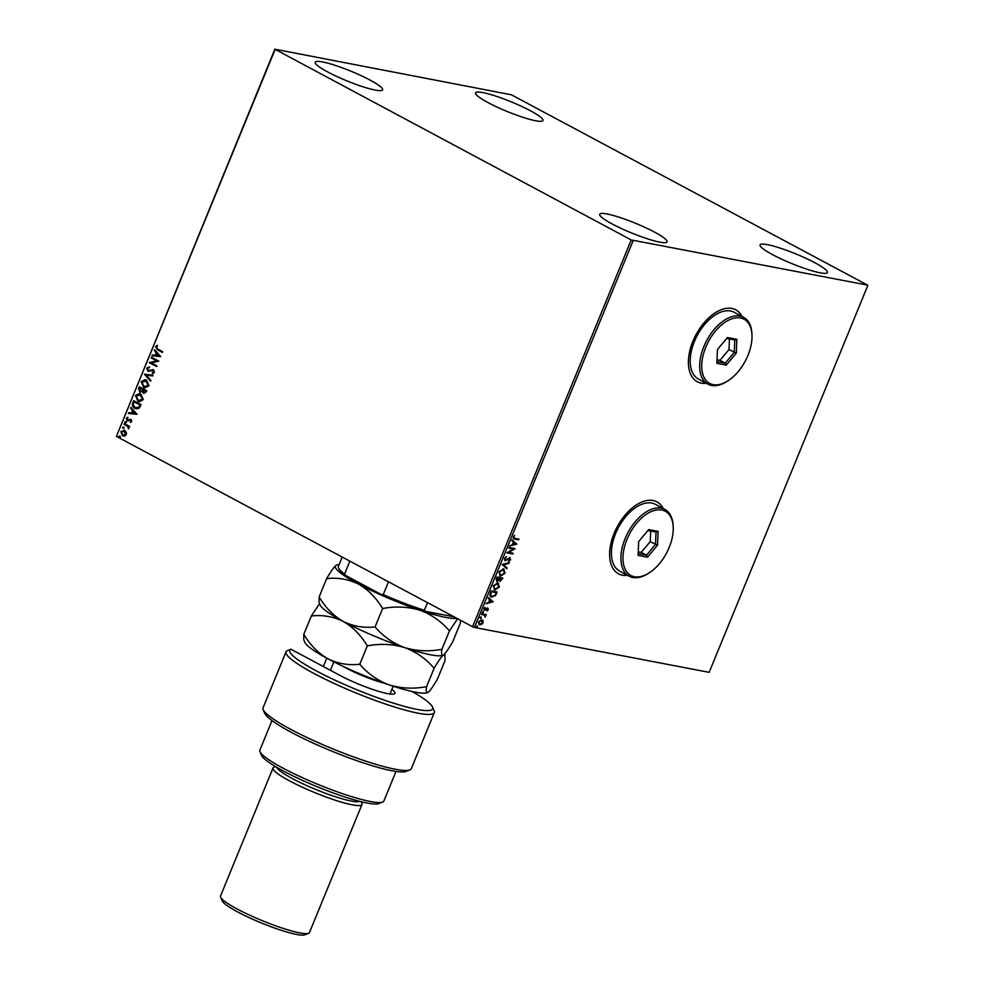 <?xml version="1.0" encoding="UTF-8"?>
<svg xmlns="http://www.w3.org/2000/svg" width="984" height="984" viewBox="0 0 984 984"><rect width="100%" height="100%" fill="white"/><g stroke="black" fill="none" stroke-linecap="round" stroke-linejoin="round"><path stroke-width="1.48" d="M742.034 316.467A40.787 23.333 118.1 0 0 735.774 309.812A40.787 23.333 118.1 0 0 731.862 308.447A40.787 23.333 118.1 0 0 694.347 338.004A40.787 23.333 118.1 0 0 697.324 381.767A40.787 23.333 118.1 0 0 701.223 383.145A40.787 23.333 118.1 0 0 706.327 383.28M697.213 381.706A40.787 23.333 118.1 0 0 701.014 383.022A40.787 23.333 118.1 0 0 706.118 383.17M741.825 316.356A40.787 23.333 118.1 0 0 735.663 309.763M663.265 508.543A40.787 23.333 118.1 0 0 656.992 501.889A40.787 23.333 118.1 0 0 653.093 500.512A40.787 23.333 118.1 0 0 615.578 530.068A40.787 23.333 118.1 0 0 618.542 573.832A40.787 23.333 118.1 0 0 622.454 575.209A40.787 23.333 118.1 0 0 627.558 575.345M618.444 573.783A40.787 23.333 118.1 0 0 622.245 575.099A40.787 23.333 118.1 0 0 627.349 575.234M663.056 508.421A40.787 23.333 118.1 0 0 656.894 501.828M322.531 61.931A36.42 5.24 -157.7 0 1 360.993 75.584A36.42 5.24 -157.7 0 1 382.567 89.827A36.42 5.24 -157.7 0 1 375.212 90.085A36.42 5.24 -157.7 0 1 336.749 76.432A36.42 5.24 -157.7 0 1 315.175 62.189A36.42 5.24 -157.7 0 1 322.531 61.931M767.422 244.647A36.42 5.24 -157.7 0 1 805.884 258.3A36.42 5.24 -157.7 0 1 827.47 272.543A36.42 5.24 -157.7 0 1 820.115 272.802A36.42 5.24 -157.7 0 1 781.653 259.149A36.42 5.24 -157.7 0 1 760.079 244.905A36.42 5.24 -157.7 0 1 767.422 244.647M607.042 213.971A36.42 5.24 -157.7 0 1 645.504 227.624A36.42 5.24 -157.7 0 1 667.078 241.867A36.42 5.24 -157.7 0 1 659.735 242.125A36.42 5.24 -157.7 0 1 621.273 228.472A36.42 5.24 -157.7 0 1 599.687 214.229A36.42 5.24 -157.7 0 1 607.042 213.971M482.91 92.607A36.42 5.24 -157.7 0 1 521.372 106.26A36.42 5.24 -157.7 0 1 542.947 120.503A36.42 5.24 -157.7 0 1 535.603 120.761A36.42 5.24 -157.7 0 1 497.141 107.108A36.42 5.24 -157.7 0 1 475.555 92.865A36.42 5.24 -157.7 0 1 482.91 92.607M867.581 285.126L511.409 94.796L274.844 49.2L631.224 239.936L867.581 285.126M126.321 432.185L126.407 434.608L124.734 436.06L122.533 435.74L120.835 431.619L124.685 430.463L126.321 432.185M124.734 436.06L122.533 435.74L120.835 431.619M123.726 430.119L124.685 430.463M124.267 423.526L129.654 426.416L129.359 427.13L128.572 426.699L128.535 428.876L127.588 426.318L123.972 424.252L124.267 423.526M131.794 421.484L130.454 422.456L130.675 420.094L127.207 420.721L126.272 418.372L127.6 417.29L127.465 419.983L130.946 419.356L131.794 421.484M130.737 422.37L131.45 421.238L130.109 420.008M128.129 420.931L127.207 420.721L126.272 418.372M127.465 419.983L128.929 419.627M129.261 419.688L130.946 419.356M132.754 402.837L133.639 400.673L141.019 404.608L139.261 408.102L136.407 408.889L134.882 408.335C132.705 407.302 132.004 405.469 132.754 402.837L133.947 400.832M139.334 386.786L146.714 390.722L146.173 392.038L143.467 393.219L142.25 391.509L139.765 391.964L138.572 388.643L139.334 386.786M144.119 393.452L142.25 391.509M140.417 392.198L138.572 388.643M144.488 374.215L153.098 375.162L152.778 375.949L146.247 375.224L150.909 380.488L150.589 381.263L144.488 374.215L153.086 375.187M151.167 357.93L151.462 357.217L158.842 361.153L151.425 362.887L156.923 365.827L156.628 366.54L149.26 362.604L156.653 360.87L151.167 357.93L151.757 357.377M157.809 349.074L162.717 351.706L162.422 352.42L157.44 349.763L155.558 346.663L157.132 345.359L157.551 346.024L156.321 347.069L157.809 349.074M275.053 49.606L116.419 436.404L472.591 626.734L631.224 239.936M160.712 356.614L152.053 355.777L152.372 355.003L155.128 355.298L156.21 352.678L154.242 350.452L154.562 349.677L160.712 356.614M146.727 368.188L149.211 366.958L149.334 367.733L147.514 368.545L148.227 370.513L153.43 369.799L154.463 372.382L152.483 373.514L152.262 372.715L153.713 371.964L153.172 370.525L147.92 371.226L146.727 368.188L149.543 367.02M148.227 370.513L153.43 369.799M152.791 373.477L154.058 372.038L153.504 370.599L152.04 370.451M148.547 371.448L147.071 368.25M146.53 380.119L148.99 385.753L144.992 387.819L143.615 387.315L141.204 381.669L145.177 379.627L146.53 380.119M140.835 394.006L143.295 399.639L139.297 401.706L137.92 401.201L135.509 395.543L139.482 393.514L140.835 394.006M137.047 414.301L128.387 413.477L128.707 412.69L131.475 412.997L132.545 410.377L130.577 408.151L130.897 407.376L137.047 414.301M125.718 421.533L126.087 422.456L125.226 422.726L124.857 421.804L126.063 421.595M126.087 422.456L125.226 422.726L125.202 421.865M123.467 427.044L123.836 427.966L122.975 428.237L122.606 427.314L123.8 427.105M123.836 427.966L122.975 428.237L122.939 427.376M119.777 436.023L120.146 436.945L119.285 437.216L118.916 436.293L120.122 436.084M120.146 436.945L119.285 437.216L119.261 436.355M481.385 619.477L482.627 620.461L482.554 622.54L481.041 624.336L479.22 624.742L478.507 621.913L481.803 619.699L483.058 620.695L482.972 622.761L481.471 624.557L479.122 624.779M481.803 619.699L482.627 620.461M481.914 613.782L486.231 614.606L485.137 617.103L484.509 615.172L481.619 614.496L481.914 613.782M487.806 609.588L487.08 608.555L487.387 609.367L486.625 608.653L484.14 610.191L483.931 608.666L485.124 607.3L484.829 609.699L487.781 608.063L488.347 609.649L487.166 610.916L487.511 608.788L484.288 610.326M484.878 607.448L484.079 608.456L484.829 609.699M496.723 591.962L495.075 595.418L491.816 597.214C490.069 596.993 489.601 595.615 490.401 593.094L491.299 590.917L497.203 592.048L495.493 595.64L491.041 596.956M502.418 578.075L500.007 581.359L498.691 580.019L496.994 581.421L496.219 578.899L496.994 577.03L502.898 578.162L500.007 581.359L499.109 580.24L496.613 581.298M502.147 564.459L509.281 562.602L508.962 563.389L503.55 564.804L507.092 567.928L506.772 568.703L502.147 564.459M508.826 548.186L509.109 547.473L515.026 548.592L508.703 552.418L513.107 553.266L512.812 553.98L506.908 552.848L513.217 549.023L508.826 548.186M518.42 539.048L514.202 538.875L513.242 536.993L514.657 535.357L513.857 537.104L514.976 538.396L518.9 539.146L518.605 539.859L513.537 538.765M514.472 535.493L513.439 536.87L514.976 538.396M633.13 240.662L474.485 627.46L709.156 672.343L867.79 285.532M516.895 544.054L509.7 546.034L512.307 544.656L513.39 542.024L511.889 540.708L512.209 539.921L516.846 544.164M509.921 557.817L510.61 559.748L508.876 561.36L510.007 559.625L509.651 558.543L505.21 560.794L504.423 558.518L506.576 556.661L505.05 558.58L505.518 560.081L510.229 557.928M506.182 556.809L504.632 558.358L505.518 560.081M510.007 559.625L509.651 558.543L508.703 558.826M508.285 558.604L504.866 560.671M503.451 568.973L505.124 573.118L500.536 576.169L498.9 571.987L504.189 569.232M503.033 568.752L504.706 572.897L500.536 576.169L499.786 575.898M497.756 582.86L499.429 587.005L494.841 590.043L493.205 585.874L498.494 583.118M497.338 582.639L499.011 586.784L494.091 589.785M493.23 601.741L486.047 603.733L488.654 602.343L489.724 599.723L488.224 598.407L488.544 597.62L493.181 601.864M483.267 611.593L483.513 612.282L482.775 612.786L483.267 611.593L483.513 612.282L482.357 612.565M481.004 617.091L481.25 617.792L480.512 618.296L480.266 617.595L481.004 617.091L481.25 617.792L480.094 618.063M477.326 626.07L477.572 626.759L476.834 627.263L477.326 626.07L477.572 626.759L476.416 627.042M116.419 436.404L274.844 49.2M474.485 627.46L472.591 626.734M514.202 538.875L513.39 538.666M513.439 536.87L514.546 538.162L513.439 536.87M516.416 543.943L509.86 545.653M512.16 540.032L516.465 543.82M513.869 542.455L512.627 544.238L515.444 543.832L513.869 542.455L513.045 544.459M508.703 552.418L514.964 548.752M512.627 553.18L512.812 553.98M512.393 553.758L506.957 552.725M508.876 548.051L513.217 549.023M509.491 557.596L510.61 559.748M510.192 559.527L508.457 561.138M509.589 559.404L509.232 558.322L509.589 559.404M508.703 562.75L508.962 563.389M508.543 563.156L503.55 564.804M503.119 564.57L507.092 567.928M506.674 567.707L506.403 568.371M503.537 569.798L502.738 569.465L499.085 571.852L500.413 575.222M499.085 571.852L500.831 575.443L500.032 575.111M500.831 575.443L504.509 573.032L503.156 569.699L499.515 572.085M499.503 578.284L496.883 577.645L497.289 580.708L499.503 578.284L497.301 577.866L497.289 580.708M502 578.764L499.688 578.174L500.29 580.634L502 578.764L500.106 578.408L500.29 580.634M497.842 583.684L497.043 583.352L493.39 585.738L494.718 589.108M493.39 585.738L495.137 589.33L494.337 588.998M495.137 589.33L498.814 586.919L497.461 583.573L493.82 585.96M490.229 594.25L492.111 596.501L495.1 595.16L496.305 592.651L491.188 591.532L490.229 594.25L491.692 596.267M492.111 596.501L491.287 596.156M496.305 592.651L491.606 591.753L490.647 594.471M492.75 601.642L486.194 603.352M488.507 597.731L492.799 601.519M490.204 600.154L488.962 601.937L491.779 601.532L490.204 600.154L489.38 602.159M487.363 607.841L488.347 609.649M487.929 609.416L486.748 610.683M484.411 609.465L484.079 608.456L484.571 609.551M482.849 611.359L483.095 612.06M485.764 614.52L485.936 615.332M484.878 614.975L485.506 616.587M481.68 614.36L484.509 615.172M480.586 616.87L480.832 617.558M481.693 620.461L478.618 621.79L479.516 624.016M478.618 621.79L479.343 623.979M479.934 624.25L482.443 622.663L481.508 620.412L479.036 622.011M476.908 625.849L477.154 626.537M162.458 352.321L157.784 349.824L155.558 346.663M155.903 346.737L157.477 345.421M152.397 355.814L152.372 355.003M152.717 355.064L155.128 355.298M155.472 355.359L156.21 352.678M156.542 352.739L154.242 350.452M156.013 355.396L159.236 355.777L156.837 353.391L156.013 355.396L158.904 355.716L156.837 353.391M156.665 366.454L149.26 362.604M149.654 362.506L156.653 360.87M156.997 360.931L151.511 358.004M148.559 370.574L149.383 370.734L148.559 370.574M152.495 369.627L153.762 369.861M153.504 370.599L152.372 370.513L153.504 370.599M150.687 381.054L144.439 374.338M145.165 387.856L143.615 387.315M143.959 387.376L141.204 381.669M141.548 381.731L145.349 379.664M144.254 386.663L148.547 385.445L146.579 380.906L145.3 380.476M145.189 387.032L143.91 386.601L148.215 385.384L145.472 380.501M146.579 380.906L141.979 382.038L143.91 386.601M138.916 388.717L139.642 386.946M140.392 391.312L142.176 390.894L142.877 389.43L140.134 387.967L139.47 388.729L140.65 391.423M144.328 392.665L145.669 391.042L143.295 389.775L143.75 392.493M144.082 392.554L146.001 391.103L143.295 389.775M142.176 390.894L142.545 389.369L139.802 387.905M140.06 391.251L141.844 390.832M139.47 401.743L137.92 401.201M138.264 401.263L135.509 395.543M135.853 395.617L139.654 393.551M138.56 400.549L142.852 399.332L140.884 394.781L139.605 394.35M139.494 400.918L138.215 400.488L142.52 399.27L139.777 394.387M140.884 394.781L136.284 395.925L138.215 400.488M136.567 408.926L134.882 408.335M135.214 408.397C133.049 407.364 132.336 405.531 133.086 402.899M136.555 408.089L139.064 407.413L140.306 404.99L134.107 401.792L133.184 404.584L135.177 407.622L138.719 407.351L139.974 404.928L134.107 401.792M128.744 413.514L128.707 412.69M129.052 412.763L131.475 412.997M131.807 413.059L132.545 410.377M132.877 410.439L130.577 408.151M132.348 413.096L135.583 413.477L133.172 411.091L132.348 413.096L135.238 413.415L133.172 411.091M128.474 420.992L127.539 420.783M126.604 418.434L127.945 417.351M130.355 419.209L131.278 419.43M126.432 422.53L125.571 422.8M129.396 427.031L128.572 426.699M128.732 428.729L128.105 428.224M128.67 428.015L127.588 426.318M127.92 426.379L123.972 424.252M124.316 424.313L124.562 423.686M124.169 428.028L123.308 428.298M123.676 436.121L122.865 435.801M121.167 431.681L125.029 430.537M123.16 435.076L126.087 434.313L123.812 430.955M123.763 435.322L122.815 435.014L125.755 434.252L123.996 430.98M124.722 431.25L121.499 431.976L122.815 435.014M120.491 437.007L119.63 437.277M427.499 602.651L424.362 610.289L425.297 611.322A63.222 9.09 -157.7 0 1 381.337 594.545L345.851 575.578A63.222 9.09 -157.7 0 1 338.988 569.01L338.508 567.891A64.095 9.225 22.3 0 0 344.609 573.943L345.851 575.578M453.722 616.759L453.845 616.722A63.222 9.09 -157.7 0 1 453.722 616.759L425.297 611.322M381.337 594.545L383.243 594.582A64.095 9.225 22.3 0 0 424.362 610.289M388.483 581.802L383.243 594.582M349.849 561.151L344.609 573.943M342.211 557.067L338.385 566.403A64.095 9.225 22.3 0 0 338.508 567.891M391.853 689.415A36.42 5.24 -157.7 0 1 394.301 693.929A36.42 5.24 -157.7 0 1 340.156 675.516L290.907 649.206A77.207 11.107 22.3 0 0 331.436 678.505A77.207 11.107 22.3 0 0 417.105 709.403A77.207 11.107 22.3 0 0 432.542 707.041A77.207 11.107 22.3 0 0 412.112 691.481M432.542 707.041L434.141 710.755A80.122 11.525 -157.7 0 1 434.288 712.625A80.122 11.525 -157.7 0 1 418.126 713.191A80.122 11.525 -157.7 0 1 333.502 683.154A80.122 11.525 -157.7 0 1 286.036 651.814A80.122 11.525 -157.7 0 1 287.451 650.596L290.907 649.206M382.678 802.046L378.938 803.559A64.095 9.225 -157.7 0 1 367.143 803.03A64.095 9.225 -157.7 0 1 303.552 780.878A64.095 9.225 -157.7 0 1 261.596 755.429L259.997 751.727A67.01 9.643 22.3 0 0 303.859 778.332A67.01 9.643 22.3 0 0 370.341 801.493A67.01 9.643 22.3 0 0 382.678 802.046A67.01 9.643 22.3 0 0 383.871 801.013L395.998 771.444M272.002 720.583L259.874 750.165A67.01 9.643 22.3 0 0 259.997 751.727M359.713 801.357A45.166 6.494 -157.7 0 1 351.251 801.05A45.166 6.494 -157.7 0 1 306.085 785.281A45.166 6.494 -157.7 0 1 276.836 767.36M361.165 801.714L361.878 803.375A48.068 6.913 -157.7 0 1 361.977 804.506A48.068 6.913 -157.7 0 1 352.272 804.838A48.068 6.913 -157.7 0 1 301.498 786.819A48.068 6.913 -157.7 0 1 273.011 768.012A48.068 6.913 -157.7 0 1 273.872 767.274L275.545 766.597M308.607 933.287L304.868 934.8A45.166 6.494 -157.7 0 1 296.553 934.431A45.166 6.494 -157.7 0 1 251.744 918.822A45.166 6.494 -157.7 0 1 222.187 900.889L220.588 897.187A48.068 6.913 22.3 0 0 252.064 916.276A48.068 6.913 22.3 0 0 299.751 932.881A48.068 6.913 22.3 0 0 308.607 933.287A48.068 6.913 22.3 0 0 309.456 932.549L361.977 804.506M273.011 768.012L220.502 896.067A48.068 6.913 22.3 0 0 220.588 897.187M286.036 651.814L263.06 707.84A80.122 11.525 22.3 0 0 263.208 709.71A80.122 11.525 22.3 0 0 332.813 748.898A80.122 11.525 22.3 0 0 409.897 769.869A80.122 11.525 22.3 0 0 411.324 768.639L434.288 712.625M323.355 666.537L326.774 658.185M409.897 769.869L406.158 771.382A77.207 11.107 -157.7 0 1 331.879 751.186A77.207 11.107 -157.7 0 1 264.807 713.412L263.208 709.71M391.091 694.138A33.505 4.822 22.3 0 0 390.353 693.08M460.561 620.314L460.291 623.389L452.751 641.752C448.606 648.886 445.506 653.314 443.44 655.012C441.681 655.959 441.164 654.053 441.914 649.292C429.073 651.74 416.638 651.174 404.608 647.583C393.022 643.29 383.182 636.402 375.088 626.906L382.628 608.543C395.457 606.095 407.893 606.661 419.922 610.24C431.509 614.533 441.349 621.433 449.442 630.929L457.597 618.727M441.914 649.292L449.442 630.929M375.088 626.906C363.945 628.186 353.317 626.365 343.219 621.445C333.539 615.824 325.507 607.682 319.123 596.993L326.651 578.629C337.795 577.35 348.422 579.17 358.533 584.09C368.213 589.711 376.245 597.866 382.628 608.543M456.834 618.321A67.01 9.643 -157.7 0 1 419.922 610.24A67.01 9.643 -157.7 0 1 358.533 584.09A67.01 9.643 22.3 0 1 335.974 565.37A67.01 9.643 -157.7 0 1 336.553 565.062L335.974 565.37C333.896 567.091 330.784 571.507 326.651 578.629M319.123 596.993L319.099 602.515L320.169 605A67.01 9.643 -157.7 0 0 343.219 621.445C352.899 627.054 360.931 635.209 367.303 645.885C380.144 643.438 392.579 644.003 404.608 647.583A67.01 9.643 -157.7 0 1 343.219 621.445C333.109 616.525 322.481 614.705 311.338 615.984L319.591 603.672M443.44 655.012L442.862 655.319A67.01 9.643 -157.7 0 1 404.608 647.583C416.195 651.888 426.035 658.776 434.128 668.271C438.261 661.137 441.373 656.722 443.44 655.012L444.989 655.221L444.965 660.744L437.437 679.108C433.292 686.229 430.192 690.657 428.126 692.355L427.536 692.674A67.01 9.643 -157.7 0 1 389.295 684.938A67.01 9.643 -157.7 0 1 327.893 658.788A67.01 9.643 -157.7 0 1 304.856 642.355L303.785 639.871L303.81 634.348L311.338 615.984M336.553 565.062A67.01 9.643 -157.7 0 1 339.123 564.595M428.126 692.355C426.367 693.314 425.851 691.395 426.589 686.635C413.76 689.083 401.324 688.517 389.295 684.938C377.708 680.645 367.868 673.745 359.775 664.249C348.631 665.528 338.004 663.708 327.893 658.788C318.213 653.167 310.181 645.024 303.81 634.348M359.775 664.249L367.303 645.885M426.589 686.635L434.128 668.271M661.777 510.032A36.42 20.836 118.1 0 0 626.992 539.343A36.42 20.836 118.1 0 0 634.422 576.722A36.42 20.836 118.1 0 0 648.616 573.241A36.42 20.836 118.1 0 0 673.216 527.215A36.42 20.836 118.1 0 0 661.777 510.032M648.616 573.241L647.583 573.881A37.872 21.673 -61.9 0 1 632.823 577.497A37.872 21.673 -61.9 0 1 629.194 576.218A37.872 21.673 -61.9 0 1 626.439 535.579A37.872 21.673 -61.9 0 1 661.26 508.138A37.872 21.673 -61.9 0 1 664.889 509.417A37.872 21.673 -61.9 0 1 673.167 526.01L673.216 527.215M664.889 509.417L655.406 504.349A37.872 21.673 118.1 0 0 651.777 503.07A37.872 21.673 118.1 0 0 616.943 530.511A37.872 21.673 118.1 0 0 619.711 571.15L629.194 576.218M647.521 557.178L638.099 555.37L638.678 541.581L648.677 529.589L658.099 531.385L657.521 545.185L647.521 557.178L646.525 555.185L655.492 544.435L656.008 532.061L647.903 530.511M638.247 551.79L641.26 552.368L650.227 541.618L657.521 545.185M650.227 541.618L650.67 531.04M641.26 552.368L646.525 555.185L638.173 553.586M656.008 532.061L658.099 531.385M740.546 317.967A36.42 20.836 118.1 0 0 705.762 347.278A36.42 20.836 118.1 0 0 713.191 384.658A36.42 20.836 118.1 0 0 727.397 381.177A36.42 20.836 118.1 0 0 751.985 335.15A36.42 20.836 118.1 0 0 740.546 317.967M727.397 381.177L726.364 381.804A37.872 21.673 -61.9 0 1 711.592 385.433A37.872 21.673 -61.9 0 1 707.963 384.154A37.872 21.673 -61.9 0 1 705.208 343.514A37.872 21.673 -61.9 0 1 740.042 316.073A37.872 21.673 -61.9 0 1 743.67 317.34A37.872 21.673 -61.9 0 1 751.936 333.933L751.985 335.15M743.67 317.34L734.187 312.272A37.872 21.673 118.1 0 0 730.559 311.005A37.872 21.673 118.1 0 0 695.725 338.447A37.872 21.673 118.1 0 0 698.48 379.086L707.963 384.154M726.29 365.101L716.869 363.305L717.447 349.504L727.447 337.512L736.868 339.32L736.29 353.108L726.29 365.101L725.294 363.121L734.261 352.358L734.777 339.997L726.672 338.447M717.016 359.726L720.03 360.304L728.996 349.554L736.29 353.108M728.996 349.554L729.439 338.976M720.03 360.304L725.294 363.121L716.942 361.522M734.777 339.997L736.868 339.32M383.785 683.044A32.054 4.612 -157.7 0 1 342.764 666.217M330.415 670.313L333.859 661.888M444.497 654.065L444.989 655.221M389.971 694.015L393.169 686.205"/></g></svg>
